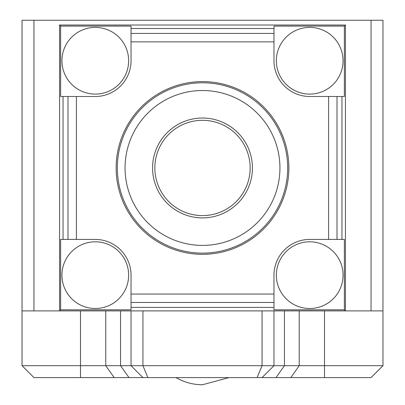 <?xml version="1.0" encoding="UTF-8"?>
<svg xmlns="http://www.w3.org/2000/svg" width="405" height="405" viewBox="0 0 405 405"><rect width="100%" height="100%" fill="white"/><g stroke="black" fill="none" stroke-linecap="round" stroke-linejoin="round"><path stroke-width="0.61" d="M117.328 167.953A85.171 85.171 0 0 1 202.5 82.787A85.171 85.171 0 0 1 287.671 167.953A85.171 85.171 0 0 1 202.5 253.125A85.171 85.171 0 0 1 117.328 167.953M250.148 167.953A47.648 47.648 0 0 1 202.5 215.602A47.648 47.648 0 0 1 154.852 167.953A47.648 47.648 0 0 1 202.5 120.31A47.648 47.648 0 0 1 250.148 167.953A47.648 47.648 0 0 1 202.5 215.602A47.648 47.648 0 0 1 154.852 167.953A47.648 47.648 0 0 1 202.5 120.31A47.648 47.648 0 0 1 250.148 167.953M343.06 275.162A33.352 33.352 0 0 1 309.703 308.514A33.352 33.352 0 0 1 276.352 275.162A33.352 33.352 0 0 1 309.703 241.81A33.352 33.352 0 0 1 343.06 275.162A33.352 33.352 0 0 1 309.703 308.514A33.352 33.352 0 0 1 276.352 275.162A33.352 33.352 0 0 1 309.703 241.81A33.352 33.352 0 0 1 343.06 275.162M128.648 275.162A33.352 33.352 0 0 0 95.296 241.81A33.352 33.352 0 0 0 61.94 275.162A33.352 33.352 0 0 0 95.296 308.514A33.352 33.352 0 0 0 128.648 275.162A33.352 33.352 0 0 0 95.296 241.81A33.352 33.352 0 0 0 61.94 275.162A33.352 33.352 0 0 0 95.296 308.514A33.352 33.352 0 0 0 128.648 275.162M61.94 60.75A33.352 33.352 0 0 1 95.296 27.398A33.352 33.352 0 0 1 128.648 60.75A33.352 33.352 0 0 1 95.296 94.102A33.352 33.352 0 0 1 61.94 60.75A33.352 33.352 0 0 1 95.296 27.398A33.352 33.352 0 0 1 128.648 60.75A33.352 33.352 0 0 1 95.296 94.102A33.352 33.352 0 0 1 61.94 60.75M276.352 60.75A33.352 33.352 0 0 0 309.703 94.102A33.352 33.352 0 0 0 343.06 60.75A33.352 33.352 0 0 0 309.703 27.398A33.352 33.352 0 0 0 276.352 60.75A33.352 33.352 0 0 0 309.703 94.102A33.352 33.352 0 0 0 343.06 60.75A33.352 33.352 0 0 0 309.703 27.398A33.352 33.352 0 0 0 276.352 60.75M116.139 167.953A86.361 86.361 0 0 1 202.5 81.597A86.361 86.361 0 0 1 288.861 167.953A86.361 86.361 0 0 1 202.5 254.315A86.361 86.361 0 0 1 116.139 167.953M344.371 309.825L273.972 309.825L273.972 275.162A35.736 35.736 0 0 1 309.703 239.426L344.371 239.426L344.371 309.825L345.44 310.898L345.44 25.014L59.56 25.014L59.56 310.898L382.963 310.898L382.963 365.69L273.972 365.69L273.972 310.898M59.56 25.014L60.629 26.087L131.028 26.087L131.028 60.75A35.736 35.736 0 0 1 95.296 96.486L60.629 96.486L60.629 26.087M60.629 309.825L60.629 239.426L95.296 239.426A35.736 35.736 0 0 1 131.028 275.162L131.028 309.825L60.629 309.825L59.56 310.898L22.037 310.898L22.037 20.25L33.949 20.25L33.949 310.898M345.44 25.014L344.371 26.087L344.371 96.486L309.703 96.486A35.736 35.736 0 0 1 273.972 60.75L273.972 26.087L344.371 26.087M262.06 377.602L273.972 365.69L22.037 365.69L33.949 377.602L371.051 377.602L382.963 365.69M176.013 377.602A52.65 52.65 0 0 0 202.5 384.75L228.987 377.602M371.051 310.898L371.051 20.25L382.963 20.25L382.963 310.898M371.051 20.25L33.949 20.25M22.037 365.69L22.037 310.898M262.06 310.898L262.06 365.69L257.124 377.602M147.876 377.602L142.94 365.69L142.94 310.898M131.028 310.898L131.028 365.69L142.94 377.602M202.5 118.022A49.931 49.931 0 0 1 252.431 167.953A49.931 49.931 0 0 1 202.5 217.89A49.931 49.931 0 0 1 152.569 167.953A49.931 49.931 0 0 1 202.5 118.022M279.936 167.953A77.436 77.436 0 0 1 202.5 245.395A77.436 77.436 0 0 1 125.064 167.953A77.436 77.436 0 0 1 202.5 90.517A77.436 77.436 0 0 1 279.936 167.953M202.5 215.602A47.648 47.648 0 0 1 154.852 167.953A47.648 47.648 0 0 1 202.5 120.31M63.048 239.426L63.048 96.486M341.952 96.486L341.952 239.426M337.021 239.426L337.021 96.486M131.028 28.502L273.972 28.502M273.972 307.41L131.028 307.41M273.972 33.438L131.028 33.438M131.028 302.474L273.972 302.474M67.979 96.486L67.979 239.426M76.403 239.426L76.403 96.486M273.972 294.05L131.028 294.05M131.028 41.862L273.972 41.862M328.597 96.486L328.597 239.426M324.506 310.898L324.506 377.602M284.437 310.898L284.437 365.69L276.013 377.602M105.761 310.898L105.761 365.69L114.185 377.602M120.563 310.898L120.563 365.69L128.987 377.602M299.239 310.898L299.239 365.69L290.815 377.602M80.494 310.898L80.494 377.602"/></g></svg>
